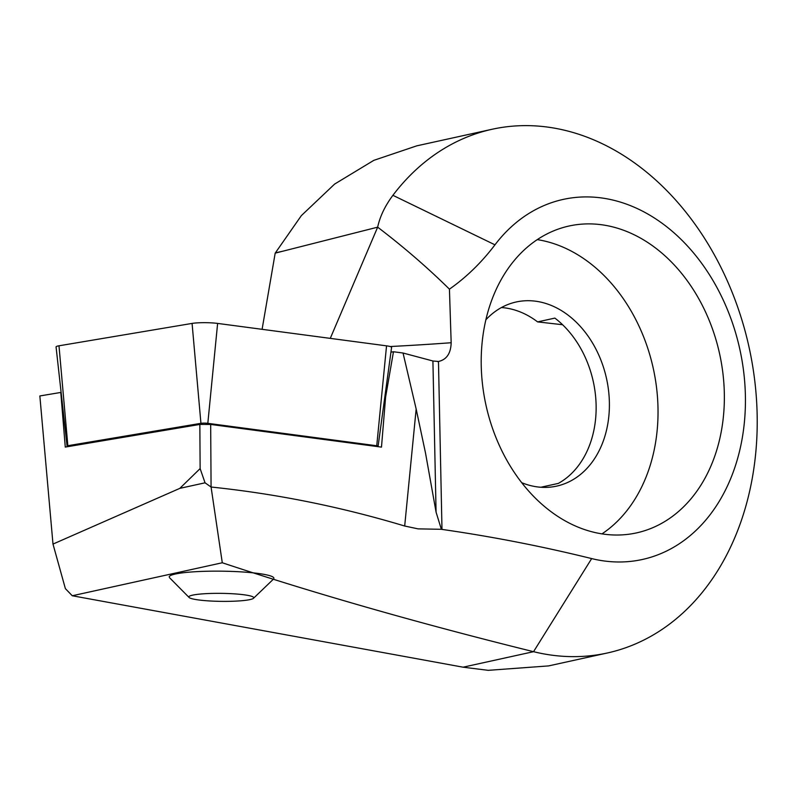 <?xml version="1.0" encoding="UTF-8"?>
<svg xmlns="http://www.w3.org/2000/svg" width="797" height="797" viewBox="0 0 797 797"><rect width="100%" height="100%" fill="white"/><g stroke="black" fill="none" stroke-linecap="round" stroke-linejoin="round"><path stroke-width="1.2" d="M501.433 307.552A94.265 71.76 -102.4 0 1 503.993 307.781A94.265 71.76 -102.4 0 1 537.616 321.898L554.861 318.103A94.265 71.76 -102.4 0 1 596.116 405.235A94.265 71.76 -102.4 0 1 558.328 483.4L541.083 487.196A94.265 71.76 -102.4 0 1 540.964 487.256M485.881 319.776A94.265 71.76 -102.4 0 1 516.197 301.983A94.265 71.76 -102.4 0 1 534.508 301.067A94.265 71.76 -102.4 0 1 608.539 390.44A94.265 71.76 -102.4 0 1 556.704 486.11A94.265 71.76 -102.4 0 1 538.403 487.027A94.265 71.76 -102.4 0 1 521.716 482.683M537.258 239.628A157.109 119.6 -102.4 0 1 653.261 368.353A157.109 119.6 -102.4 0 1 601.984 533.87M599.533 224.495A157.109 119.6 -102.4 0 1 722.929 373.444A157.109 119.6 -102.4 0 1 636.534 532.894A157.109 119.6 -102.4 0 1 606.029 534.418A157.109 119.6 -102.4 0 1 482.633 385.459A157.109 119.6 -102.4 0 1 569.028 226.019A157.109 119.6 -102.4 0 1 599.533 224.495M494.967 244.828A184.336 140.332 77.6 0 1 734.764 330.058A184.336 140.332 77.6 0 1 591.663 558.587L533.542 651.687L463.077 667.189L72.268 595.757L222.283 562.762C316.449 594.014 420.198 623.653 533.542 651.687A268.121 204.112 77.6 0 0 555.26 655.592A268.121 204.112 77.6 0 0 607.324 652.992A268.121 204.112 77.6 0 0 754.769 380.876A268.121 204.112 77.6 0 0 544.182 126.663A268.121 204.112 77.6 0 0 492.108 129.263A268.121 204.112 77.6 0 0 392.901 195.315L494.967 244.828A293.266 223.25 -102.4 0 1 449.428 289.162L451.172 342.73C450.853 353.4 446.619 359.656 438.47 361.479L437.543 361.589M492.108 129.263L416.781 145.841L373.803 160.356L334.61 184.087L301.336 215.638L275.194 253.137L377.658 227.165C379.95 216.505 385.031 205.895 392.901 195.315M463.077 667.189L488.242 670.337L548.625 665.903L607.324 652.992M591.663 558.587A2387.981 1817.887 77.6 0 0 441.986 529.407L438.47 361.479L432.91 360.991L403.043 353.021L416.164 409.03L425.518 453.085L436.079 512.172L441.359 529.298L418.086 528.869L404.687 526.02C340.827 506.802 276.29 493.801 211.075 487.027L205.048 482.813L200.127 468.596L179.843 488.352L205.048 482.813M441.986 529.407L441.359 529.298M200.127 468.596L199.848 424.432L210.677 424.442L211.075 487.027L222.283 562.762M262.093 329.32L275.194 253.137M72.268 595.757L65.384 588.634L52.991 544.082L39.85 395.96L60.781 392.443L65.274 447.077L199.848 424.432M537.616 321.898L562.582 324.728M210.677 424.442L381.484 447.117L385.609 397.055L384.792 397.195M385.609 397.055L393.469 351.746L390.938 352.174M330.277 338.376L377.658 227.165C403.501 246.831 427.421 267.493 449.428 289.162M393.469 351.746L403.043 353.021M52.991 544.082L179.843 488.352M68.781 446.479L68.422 446.44A4.513 0.558 0.7 0 1 67.068 446.031L56.069 346.954A16.757 2.062 0.7 0 1 58.988 345.798L192.077 323.413A16.757 2.062 0.7 0 1 217.621 323.413L386.545 345.848A16.757 2.062 0.7 0 1 391.586 347.422L378.107 446.181A4.513 0.558 0.7 0 1 377.32 446.479L377.041 446.529M67.068 446.031A4.513 0.558 0.7 0 1 67.855 445.712L200.934 423.327A4.513 0.558 0.7 0 1 207.818 423.327L376.742 445.762A4.513 0.558 0.7 0 1 378.107 446.181M169.193 576.958A52.373 6.456 0.7 0 1 170.279 575.673A52.373 6.456 0.7 0 1 226.936 571.27A52.373 6.456 0.7 0 1 273.919 578.283M189.517 596.156A32.468 4.005 0.7 0 1 226.647 593.486A32.468 4.005 0.7 0 1 253.516 598.268A32.468 4.005 0.7 0 1 253.097 598.577A32.468 4.005 0.7 0 1 219.992 601.346A32.468 4.005 0.7 0 1 189.088 597.461A32.468 4.005 0.7 0 1 189.517 596.156M282.218 251.344L275.344 252.858M404.687 526.02L416.164 409.03M390.181 346.536A544.63 67.127 -179.3 0 0 451.172 342.73M436.079 512.172L432.91 360.991M376.742 445.762L386.545 345.848M207.818 423.327L217.621 323.413M200.934 423.327L192.077 323.413M67.855 445.712L58.988 345.798M253.516 598.268L273.351 579.23M189.088 597.461L169.592 577.765"/></g></svg>
